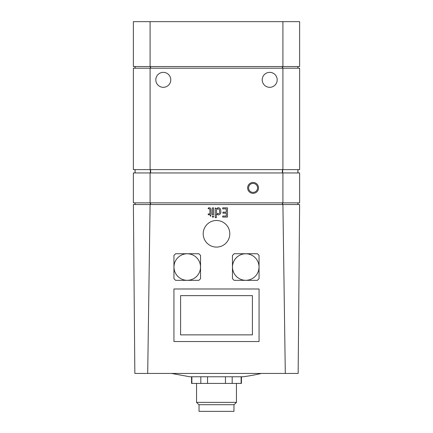 <?xml version="1.0" encoding="UTF-8"?>
<svg xmlns="http://www.w3.org/2000/svg" width="433" height="433" viewBox="0 0 433 433"><rect width="100%" height="100%" fill="white"/><g stroke="black" fill="none" stroke-linecap="round" stroke-linejoin="round"><path stroke-width="0.65" d="M282.911 204.528L299.625 204.528L298.153 373.446L285.298 373.446L282.911 204.528L150.089 204.528L147.702 373.446L134.847 373.446L133.375 204.528L150.089 204.528M285.298 373.446L147.702 373.446M135.036 204.528L135.036 202.866M297.964 204.528L297.964 202.866M297.964 172.94L297.964 169.617M135.036 172.94L135.036 169.617M282.911 68.203L282.911 169.617L299.625 169.617L299.625 68.203L133.375 68.203L133.375 169.617L150.089 169.617L150.089 68.203M155.815 79.84A7.48 7.48 0 0 0 167.041 86.319A7.48 7.48 0 0 0 167.041 73.361A7.48 7.48 0 0 0 155.815 79.84M262.219 79.84A7.48 7.48 0 0 0 273.44 86.319A7.48 7.48 0 0 0 273.44 73.361A7.48 7.48 0 0 0 262.219 79.84M282.911 169.617L150.089 169.617M133.375 137.196L133.375 88.982M135.036 68.203L135.036 66.541M297.964 68.203L297.964 66.541M282.911 66.541L282.911 21.65L299.625 21.65L299.625 66.541L133.375 66.541L133.375 21.65L150.089 21.65L150.089 66.541M282.911 21.65L150.089 21.65M282.911 172.94L282.911 202.866L299.625 202.866L299.625 172.94L133.375 172.94L133.375 202.866L150.089 202.866L150.089 172.94M247.627 187.906A5.45 5.45 0 0 0 255.8 192.625A5.45 5.45 0 0 0 255.8 183.186A5.45 5.45 0 0 0 247.627 187.906M282.911 202.866L150.089 202.866M248.585 187.906A4.487 4.487 0 0 0 255.318 191.792A4.487 4.487 0 0 0 255.318 184.014A4.487 4.487 0 0 0 248.585 187.906M210.622 216.359L211.115 213.907L210.974 208.841L210.016 207.829L208.381 207.856L208.17 208.798L209.112 208.668L209.913 209.361L209.962 213.907L208.219 213.907L208.219 214.773L209.962 214.773L210.622 216.359M212.294 216.646L212.966 217.361L213.637 216.646C213.188 215.704 212.738 215.704 212.294 216.646M212.403 214.773L213.545 214.773L213.545 207.856L212.403 207.856L212.403 214.773M220.554 213.474L220.922 212.138L220.554 209.139C219.277 207.418 217.864 207.299 216.316 208.782L215.217 207.856L215.217 217.658L216.365 217.658L216.365 213.891C217.918 215.331 219.315 215.19 220.554 213.474M222.686 217.068L227.466 217.068L227.466 207.856L222.686 207.856L222.686 208.89L226.297 208.89L226.297 212.165L222.925 212.165L222.925 213.188L226.297 213.188L226.297 216.035L222.686 216.035L222.686 217.068M173.942 341.523L259.058 341.523L259.058 288.984L173.942 288.984L173.942 341.523M234.123 280.34L257.397 280.34L259.058 278.679L259.058 255.405L257.397 253.743L234.123 253.743L232.461 255.405L232.461 278.679L234.123 280.34M175.603 280.34L198.877 280.34L200.539 278.679L200.539 255.405L198.877 253.743L175.603 253.743L173.942 255.405L173.942 278.679L175.603 280.34M180.588 334.871L252.412 334.871L252.412 295.636L180.588 295.636L180.588 334.871M203.201 233.793A13.299 13.299 0 0 0 216.5 247.091A13.299 13.299 0 0 0 229.799 233.793A13.299 13.299 0 0 0 216.5 220.489A13.299 13.299 0 0 0 203.201 233.793M232.494 267.042A13.266 13.266 0 0 0 245.76 280.308A13.266 13.266 0 0 0 259.026 267.042A13.266 13.266 0 0 0 245.76 253.776A13.266 13.266 0 0 0 232.494 267.042M173.974 267.042A13.266 13.266 0 0 0 187.24 280.308A13.266 13.266 0 0 0 200.506 267.042A13.266 13.266 0 0 0 187.24 253.776A13.266 13.266 0 0 0 173.974 267.042M171.587 373.446L189.795 376.77L243.205 376.77A199.505 199.505 0 0 0 261.413 373.446M241.441 376.77L241.441 383.421L241.132 383.421L241.132 376.77M241.132 383.421L232.18 383.421L232.18 376.77M232.18 383.421L225.452 383.421L225.452 376.77M225.452 383.421L207.548 383.421L207.548 376.77M207.548 383.421L200.82 383.421L200.82 376.77M200.82 383.421L191.868 383.421L191.868 376.77M191.868 383.421L191.559 383.421L191.559 376.77M199.045 404.698L199.045 411.35L233.955 411.35L233.955 404.698M236.45 402.371L196.55 402.371L198.877 404.698L234.123 404.698L236.45 402.371L236.45 383.421M196.55 402.371L196.55 383.421M219.385 213.258L219.683 212.424L219.385 209.328L217.68 208.717L216.473 210.005L216.565 212.89L217.669 213.902L219.385 213.258M135.101 204.528L135.101 202.866M150.327 204.528L150.327 202.866M150.619 204.528L150.619 202.866M282.381 204.528L282.381 202.866M282.673 204.528L282.673 202.866M297.899 204.528L297.899 202.866M297.899 172.94L297.899 169.617M282.673 172.94L282.673 169.617M282.381 172.94L282.381 169.617M150.619 172.94L150.619 169.617M150.327 172.94L150.327 169.617M135.101 172.94L135.101 169.617M135.101 68.203L135.101 66.541M150.327 68.203L150.327 66.541M150.619 68.203L150.619 66.541M282.381 68.203L282.381 66.541M282.673 68.203L282.673 66.541M297.899 68.203L297.899 66.541"/></g></svg>
